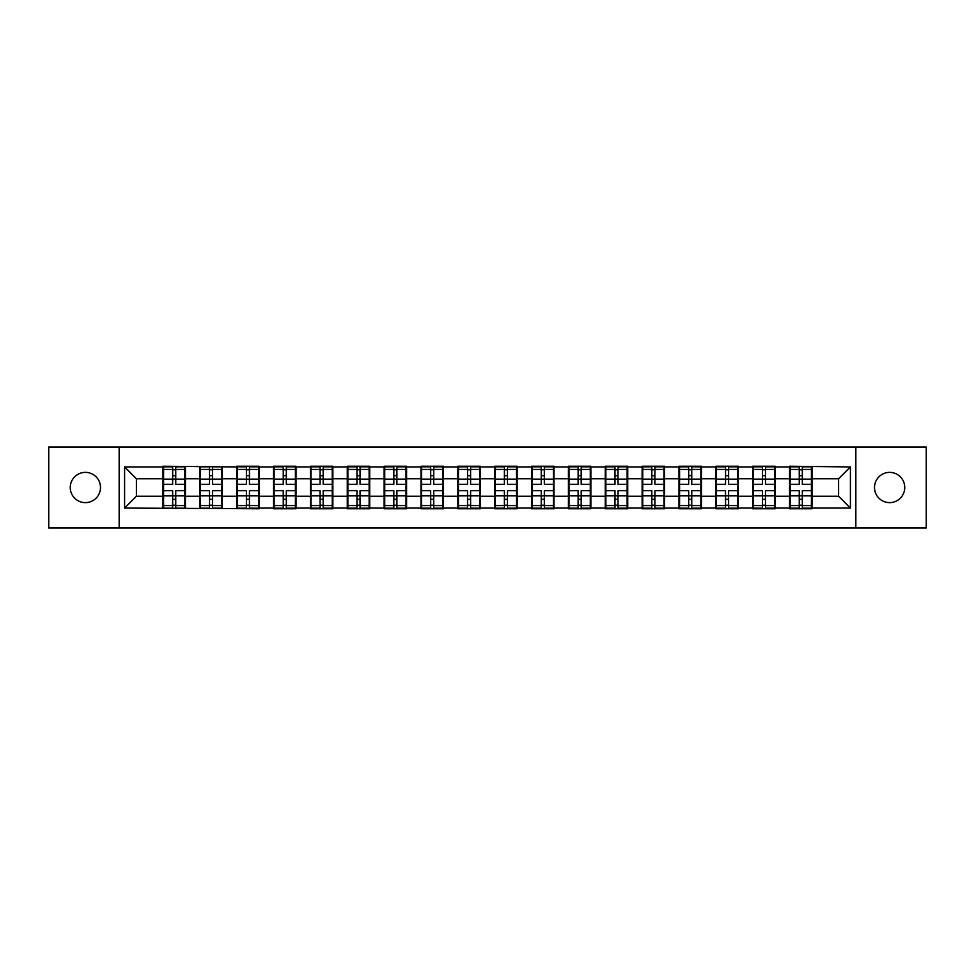 <?xml version="1.0" encoding="UTF-8"?>
<svg xmlns="http://www.w3.org/2000/svg" width="975" height="975" viewBox="0 0 975 975"><rect width="100%" height="100%" fill="white"/><g stroke="black" fill="none" stroke-linecap="round" stroke-linejoin="round"><path stroke-width="1.46" d="M889.627 502.625A15.125 15.125 0 0 1 874.502 487.5A15.125 15.125 0 0 1 889.627 472.375A15.125 15.125 0 0 1 904.751 487.5A15.125 15.125 0 0 1 889.627 502.625M85.373 502.625A15.125 15.125 0 0 1 70.249 487.5A15.125 15.125 0 0 1 85.373 472.375A15.125 15.125 0 0 1 100.498 487.5A15.125 15.125 0 0 1 85.373 502.625M855.843 528.023L926.25 528.023L926.25 446.977L855.843 446.977L855.843 528.023L119.157 528.023L119.157 446.977L48.75 446.977L48.75 528.023L119.157 528.023M855.843 446.977L119.157 446.977M838.598 496.238L838.598 478.762L812.017 478.762L812.017 496.238L838.598 496.238L850.407 508.06L850.407 466.94L789.567 466.233L789.567 478.762L775.162 478.762L775.162 496.238L789.567 496.238L789.567 478.762M850.407 508.06L812.017 508.06L812.017 508.767L789.567 508.767L789.567 508.06L775.162 508.06L775.162 508.767L752.712 508.767L752.712 508.06L738.294 508.06L738.294 508.767L715.857 508.767L715.857 508.06L701.439 508.06L701.439 508.767L678.99 508.767L678.99 508.06L664.584 508.06L664.584 508.767L642.135 508.767L642.135 508.06L627.729 508.06L627.729 508.767L605.28 508.767L605.28 508.06L590.862 508.06L590.862 508.767L568.425 508.767L568.425 508.06L554.007 508.06L554.007 508.767L531.57 508.767L531.57 508.06L517.152 508.06L517.152 508.767L494.703 508.767L494.703 508.06L480.297 508.06L480.297 508.767L457.848 508.767L457.848 508.06L443.43 508.06L443.43 508.767L420.993 508.767L420.993 508.06L406.575 508.06L406.575 508.767L384.138 508.767L384.138 508.06L369.72 508.06L369.72 508.767L347.271 508.767L347.271 508.06L332.865 508.06L332.865 508.767L310.416 508.767L310.416 508.06L296.01 508.06L296.01 508.767L273.561 508.767L273.561 508.06L259.143 508.06L259.143 508.767L124.593 508.06L124.593 466.94L162.983 466.94L162.983 478.762L136.403 478.762L136.403 496.238L162.983 496.238L162.983 478.762M789.567 466.94L775.162 466.94L775.162 466.233L752.712 466.233L752.712 466.94L738.294 466.94L738.294 466.233L715.857 466.233L715.857 466.94L701.439 466.94L701.439 466.233L678.99 466.233L678.99 466.94L664.584 466.94L664.584 466.233L642.135 466.233L642.135 466.94L627.729 466.94L627.729 466.233L605.28 466.233L605.28 466.94L590.862 466.94L590.862 466.233L568.425 466.233L568.425 466.94L554.007 466.94L554.007 466.233L531.57 466.233L531.57 466.94L517.152 466.94L517.152 466.233L494.703 466.233L494.703 466.94L480.297 466.94L480.297 466.233L457.848 466.233L457.848 466.94L443.43 466.94L443.43 466.233L420.993 466.233L420.993 466.94L406.575 466.94L406.575 466.233L384.138 466.233L384.138 466.94L369.72 466.94L369.72 466.233L347.271 466.233L347.271 466.94L332.865 466.94L332.865 466.233L310.416 466.233L310.416 466.94L296.01 466.94L296.01 466.233L273.561 466.233L273.561 466.94L259.143 466.94L259.143 466.233L236.706 466.233L236.706 466.94L162.983 466.233L162.983 466.94M789.567 496.238L789.567 508.06M775.162 496.238L775.162 508.06M775.162 466.94L775.162 478.762M738.294 496.238L752.712 496.238L752.712 478.762L738.294 478.762L738.294 508.06M752.712 496.238L752.712 508.06M752.712 466.94L752.712 478.762M738.294 466.94L738.294 478.762M701.439 496.238L715.857 496.238L715.857 478.762L701.439 478.762L701.439 508.06M715.857 496.238L715.857 508.06M715.857 466.94L715.857 478.762M701.439 466.94L701.439 478.762M664.584 496.238L678.99 496.238L678.99 478.762L664.584 478.762L664.584 508.06M678.99 496.238L678.99 508.06M678.99 466.94L678.99 478.762M664.584 466.94L664.584 478.762M627.729 496.238L642.135 496.238L642.135 478.762L627.729 478.762L627.729 508.06M642.135 496.238L642.135 508.06M642.135 466.94L642.135 478.762M627.729 466.94L627.729 478.762M590.862 496.238L605.28 496.238L605.28 478.762L590.862 478.762L590.862 508.06M605.28 496.238L605.28 508.06M605.28 466.94L605.28 478.762M590.862 466.94L590.862 478.762M554.007 496.238L568.425 496.238L568.425 478.762L554.007 478.762L554.007 508.06M568.425 496.238L568.425 508.06M568.425 466.94L568.425 478.762M554.007 466.94L554.007 478.762M517.152 496.238L531.57 496.238L531.57 478.762L517.152 478.762L517.152 508.06M531.57 496.238L531.57 508.06M531.57 466.94L531.57 478.762M517.152 466.94L517.152 478.762M480.297 496.238L494.703 496.238L494.703 478.762L480.297 478.762L480.297 508.06M494.703 496.238L494.703 508.06M494.703 466.94L494.703 478.762M480.297 466.94L480.297 478.762M443.43 496.238L457.848 496.238L457.848 478.762L443.43 478.762L443.43 508.06M457.848 496.238L457.848 508.06M457.848 466.94L457.848 478.762M443.43 466.94L443.43 478.762M406.575 496.238L420.993 496.238L420.993 478.762L406.575 478.762L406.575 508.06M420.993 496.238L420.993 508.06M420.993 466.94L420.993 478.762M406.575 466.94L406.575 478.762M369.72 496.238L384.138 496.238L384.138 478.762L369.72 478.762L369.72 508.06M384.138 496.238L384.138 508.06M384.138 466.94L384.138 478.762M369.72 466.94L369.72 478.762M332.865 496.238L347.271 496.238L347.271 478.762L332.865 478.762L332.865 508.06M347.271 496.238L347.271 508.06M347.271 466.94L347.271 478.762M332.865 466.94L332.865 478.762M296.01 496.238L310.416 496.238L310.416 478.762L296.01 478.762L296.01 508.06M310.416 496.238L310.416 508.06M310.416 466.94L310.416 478.762M296.01 466.94L296.01 478.762M259.143 496.238L273.561 496.238L273.561 478.762L259.143 478.762L259.143 508.06M273.561 496.238L273.561 508.06M273.561 466.94L273.561 478.762M259.143 466.94L259.143 478.762M222.288 496.238L236.706 496.238L236.706 478.762L222.288 478.762L222.288 508.06M236.706 496.238L236.706 508.06M236.706 466.94L236.706 478.762M222.288 466.94L222.288 478.762M185.433 496.238L199.838 496.238L199.838 478.762L185.433 478.762L185.433 508.06M199.838 496.238L199.838 508.06M199.838 466.94L199.838 478.762M185.433 466.94L185.433 478.762M162.983 496.238L162.983 508.06M136.403 496.238L124.593 508.06M124.593 466.94L136.403 478.762M812.017 496.238L812.017 508.06M812.017 466.94L812.017 478.762M850.407 466.94L838.598 478.762M163.581 479.127L172.673 479.127L172.673 466.83L163.581 466.83L163.581 490.693L172.673 490.693L172.673 495.873L175.744 495.848L175.744 490.693L184.836 490.693L184.836 466.83L175.744 466.83L175.744 469.426L184.836 469.426M172.673 475.702L175.744 475.702M175.744 469.779L172.673 469.779M163.581 484.307L172.673 484.307L172.673 479.127L175.744 479.152L175.744 484.307L184.836 484.307M163.581 469.426L172.673 469.426M172.673 505.221L175.744 505.221M172.673 499.298L175.744 499.298M163.581 508.17L172.673 508.17L172.673 505.574L163.581 505.574L163.581 508.17M163.581 490.693L163.581 495.873L172.673 495.873L172.673 505.574M163.581 495.873L163.581 505.574M184.836 490.693L184.836 508.17L175.744 508.17L175.744 505.574L184.836 505.574M184.836 495.873L175.744 495.873L175.744 505.574M184.836 479.127L175.744 479.127L175.744 469.426M200.436 479.127L209.527 479.127L209.527 466.83L200.436 466.83L200.436 490.693L209.527 490.693L209.527 495.873L212.599 495.848L212.599 490.693L221.703 490.693L221.703 466.83L212.599 466.83L212.599 469.426L221.703 469.426M209.527 475.702L212.599 475.702M212.599 469.779L209.527 469.779M200.436 484.307L209.527 484.307L209.527 479.127L212.599 479.152L212.599 484.307L221.703 484.307M200.436 469.426L209.527 469.426M209.527 505.221L212.599 505.221M209.527 499.298L212.599 499.298M200.436 508.17L209.527 508.17L209.527 505.574L200.436 505.574L200.436 508.17M200.436 490.693L200.436 495.873L209.527 495.873L209.527 505.574M200.436 495.873L200.436 505.574M221.703 490.693L221.703 508.17L212.599 508.17L212.599 505.574L221.703 505.574M221.703 495.873L212.599 495.873L212.599 505.574M221.703 479.127L212.599 479.127L212.599 469.426M237.291 479.127L246.382 479.127L246.382 466.83L237.291 466.83L237.291 490.693L246.382 490.693L246.382 495.873L249.454 495.848L249.454 490.693L258.558 490.693L258.558 466.83L249.454 466.83L249.454 469.426L258.558 469.426M246.382 475.702L249.454 475.702M249.454 469.779L246.382 469.779M237.291 484.307L246.382 484.307L246.382 479.127L249.454 479.152L249.454 484.307L258.558 484.307M237.291 469.426L246.382 469.426M246.382 505.221L249.454 505.221M246.382 499.298L249.454 499.298M237.291 508.17L246.382 508.17L246.382 505.574L237.291 505.574L237.291 508.17M237.291 490.693L237.291 495.873L246.382 495.873L246.382 505.574M237.291 495.873L237.291 505.574M258.558 490.693L258.558 508.17L249.454 508.17L249.454 505.574L258.558 505.574M258.558 495.873L249.454 495.873L249.454 505.574M258.558 479.127L249.454 479.127L249.454 469.426M274.146 479.127L283.25 479.127L283.25 466.83L274.146 466.83L274.146 490.693L283.25 490.693L283.25 495.873L286.321 495.848L286.321 490.693L295.413 490.693L295.413 466.83L286.321 466.83L286.321 469.426L295.413 469.426M283.25 475.702L286.321 475.702M286.321 469.779L283.25 469.779M274.146 484.307L283.25 484.307L283.25 479.127L286.321 479.152L286.321 484.307L295.413 484.307M274.146 469.426L283.25 469.426M283.25 505.221L286.321 505.221M283.25 499.298L286.321 499.298M274.146 508.17L283.25 508.17L283.25 505.574L274.146 505.574L274.146 508.17M274.146 490.693L274.146 495.873L283.25 495.873L283.25 505.574M274.146 495.873L274.146 505.574M295.413 490.693L295.413 508.17L286.321 508.17L286.321 505.574L295.413 505.574M295.413 495.873L286.321 495.873L286.321 505.574M295.413 479.127L286.321 479.127L286.321 469.426M311.013 479.127L320.105 479.127L320.105 466.83L311.013 466.83L311.013 490.693L320.105 490.693L320.105 495.873L323.176 495.848L323.176 490.693L332.268 490.693L332.268 466.83L323.176 466.83L323.176 469.426L332.268 469.426M320.105 475.702L323.176 475.702M323.176 469.779L320.105 469.779M311.013 484.307L320.105 484.307L320.105 479.127L323.176 479.152L323.176 484.307L332.268 484.307M311.013 469.426L320.105 469.426M320.105 505.221L323.176 505.221M320.105 499.298L323.176 499.298M311.013 508.17L320.105 508.17L320.105 505.574L311.013 505.574L311.013 508.17M311.013 490.693L311.013 495.873L320.105 495.873L320.105 505.574M311.013 495.873L311.013 505.574M332.268 490.693L332.268 508.17L323.176 508.17L323.176 505.574L332.268 505.574M332.268 495.873L323.176 495.873L323.176 505.574M332.268 479.127L323.176 479.127L323.176 469.426M347.868 479.127L356.96 479.127L356.96 466.83L347.868 466.83L347.868 490.693L356.96 490.693L356.96 495.873L360.031 495.848L360.031 490.693L369.135 490.693L369.135 466.83L360.031 466.83L360.031 469.426L369.135 469.426M356.96 475.702L360.031 475.702M360.031 469.779L356.96 469.779M347.868 484.307L356.96 484.307L356.96 479.127L360.031 479.152L360.031 484.307L369.135 484.307M347.868 469.426L356.96 469.426M356.96 505.221L360.031 505.221M356.96 499.298L360.031 499.298M347.868 508.17L356.96 508.17L356.96 505.574L347.868 505.574L347.868 508.17M347.868 490.693L347.868 495.873L356.96 495.873L356.96 505.574M347.868 495.873L347.868 505.574M369.135 490.693L369.135 508.17L360.031 508.17L360.031 505.574L369.135 505.574M369.135 495.873L360.031 495.873L360.031 505.574M369.135 479.127L360.031 479.127L360.031 469.426M384.723 479.127L393.815 479.127L393.815 466.83L384.723 466.83L384.723 490.693L393.815 490.693L393.815 495.873L396.886 495.848L396.886 490.693L405.99 490.693L405.99 466.83L396.886 466.83L396.886 469.426L405.99 469.426M393.815 475.702L396.886 475.702M396.886 469.779L393.815 469.779M384.723 484.307L393.815 484.307L393.815 479.127L396.886 479.152L396.886 484.307L405.99 484.307M384.723 469.426L393.815 469.426M393.815 505.221L396.886 505.221M393.815 499.298L396.886 499.298M384.723 508.17L393.815 508.17L393.815 505.574L384.723 505.574L384.723 508.17M384.723 490.693L384.723 495.873L393.815 495.873L393.815 505.574M384.723 495.873L384.723 505.574M405.99 490.693L405.99 508.17L396.886 508.17L396.886 505.574L405.99 505.574M405.99 495.873L396.886 495.873L396.886 505.574M405.99 479.127L396.886 479.127L396.886 469.426M421.578 479.127L430.682 479.127L430.682 466.83L421.578 466.83L421.578 490.693L430.682 490.693L430.682 495.873L433.753 495.848L433.753 490.693L442.845 490.693L442.845 466.83L433.753 466.83L433.753 469.426L442.845 469.426M430.682 475.702L433.753 475.702M433.753 469.779L430.682 469.779M421.578 484.307L430.682 484.307L430.682 479.127L433.753 479.152L433.753 484.307L442.845 484.307M421.578 469.426L430.682 469.426M430.682 505.221L433.753 505.221M430.682 499.298L433.753 499.298M421.578 508.17L430.682 508.17L430.682 505.574L421.578 505.574L421.578 508.17M421.578 490.693L421.578 495.873L430.682 495.873L430.682 505.574M421.578 495.873L421.578 505.574M442.845 490.693L442.845 508.17L433.753 508.17L433.753 505.574L442.845 505.574M442.845 495.873L433.753 495.873L433.753 505.574M442.845 479.127L433.753 479.127L433.753 469.426M458.445 479.127L467.537 479.127L467.537 466.83L458.445 466.83L458.445 490.693L467.537 490.693L467.537 495.873L470.608 495.848L470.608 490.693L479.7 490.693L479.7 466.83L470.608 466.83L470.608 469.426L479.7 469.426M467.537 475.702L470.608 475.702M470.608 469.779L467.537 469.779M458.445 484.307L467.537 484.307L467.537 479.127L470.608 479.152L470.608 484.307L479.7 484.307M458.445 469.426L467.537 469.426M467.537 505.221L470.608 505.221M467.537 499.298L470.608 499.298M458.445 508.17L467.537 508.17L467.537 505.574L458.445 505.574L458.445 508.17M458.445 490.693L458.445 495.873L467.537 495.873L467.537 505.574M458.445 495.873L458.445 505.574M479.7 490.693L479.7 508.17L470.608 508.17L470.608 505.574L479.7 505.574M479.7 495.873L470.608 495.873L470.608 505.574M479.7 479.127L470.608 479.127L470.608 469.426M495.3 479.127L504.392 479.127L504.392 466.83L495.3 466.83L495.3 490.693L504.392 490.693L504.392 495.873L507.463 495.848L507.463 490.693L516.555 490.693L516.555 466.83L507.463 466.83L507.463 469.426L516.555 469.426M504.392 475.702L507.463 475.702M507.463 469.779L504.392 469.779M495.3 484.307L504.392 484.307L504.392 479.127L507.463 479.152L507.463 484.307L516.555 484.307M495.3 469.426L504.392 469.426M504.392 505.221L507.463 505.221M504.392 499.298L507.463 499.298M495.3 508.17L504.392 508.17L504.392 505.574L495.3 505.574L495.3 508.17M495.3 490.693L495.3 495.873L504.392 495.873L504.392 505.574M495.3 495.873L495.3 505.574M516.555 490.693L516.555 508.17L507.463 508.17L507.463 505.574L516.555 505.574M516.555 495.873L507.463 495.873L507.463 505.574M516.555 479.127L507.463 479.127L507.463 469.426M532.155 479.127L541.247 479.127L541.247 466.83L532.155 466.83L532.155 490.693L541.247 490.693L541.247 495.873L544.318 495.848L544.318 490.693L553.422 490.693L553.422 466.83L544.318 466.83L544.318 469.426L553.422 469.426M541.247 475.702L544.318 475.702M544.318 469.779L541.247 469.779M532.155 484.307L541.247 484.307L541.247 479.127L544.318 479.152L544.318 484.307L553.422 484.307M532.155 469.426L541.247 469.426M541.247 505.221L544.318 505.221M541.247 499.298L544.318 499.298M532.155 508.17L541.247 508.17L541.247 505.574L532.155 505.574L532.155 508.17M532.155 490.693L532.155 495.873L541.247 495.873L541.247 505.574M532.155 495.873L532.155 505.574M553.422 490.693L553.422 508.17L544.318 508.17L544.318 505.574L553.422 505.574M553.422 495.873L544.318 495.873L544.318 505.574M553.422 479.127L544.318 479.127L544.318 469.426M569.01 479.127L578.114 479.127L578.114 466.83L569.01 466.83L569.01 490.693L578.114 490.693L578.114 495.873L581.185 495.848L581.185 490.693L590.277 490.693L590.277 466.83L581.185 466.83L581.185 469.426L590.277 469.426M578.114 475.702L581.185 475.702M581.185 469.779L578.114 469.779M569.01 484.307L578.114 484.307L578.114 479.127L581.185 479.152L581.185 484.307L590.277 484.307M569.01 469.426L578.114 469.426M578.114 505.221L581.185 505.221M578.114 499.298L581.185 499.298M569.01 508.17L578.114 508.17L578.114 505.574L569.01 505.574L569.01 508.17M569.01 490.693L569.01 495.873L578.114 495.873L578.114 505.574M569.01 495.873L569.01 505.574M590.277 490.693L590.277 508.17L581.185 508.17L581.185 505.574L590.277 505.574M590.277 495.873L581.185 495.873L581.185 505.574M590.277 479.127L581.185 479.127L581.185 469.426M605.865 479.127L614.969 479.127L614.969 466.83L605.865 466.83L605.865 490.693L614.969 490.693L614.969 495.873L618.04 495.848L618.04 490.693L627.132 490.693L627.132 466.83L618.04 466.83L618.04 469.426L627.132 469.426M614.969 475.702L618.04 475.702M618.04 469.779L614.969 469.779M605.865 484.307L614.969 484.307L614.969 479.127L618.04 479.152L618.04 484.307L627.132 484.307M605.865 469.426L614.969 469.426M614.969 505.221L618.04 505.221M614.969 499.298L618.04 499.298M605.865 508.17L614.969 508.17L614.969 505.574L605.865 505.574L605.865 508.17M605.865 490.693L605.865 495.873L614.969 495.873L614.969 505.574M605.865 495.873L605.865 505.574M627.132 490.693L627.132 508.17L618.04 508.17L618.04 505.574L627.132 505.574M627.132 495.873L618.04 495.873L618.04 505.574M627.132 479.127L618.04 479.127L618.04 469.426M642.732 479.127L651.824 479.127L651.824 466.83L642.732 466.83L642.732 490.693L651.824 490.693L651.824 495.873L654.895 495.848L654.895 490.693L663.987 490.693L663.987 466.83L654.895 466.83L654.895 469.426L663.987 469.426M651.824 475.702L654.895 475.702M654.895 469.779L651.824 469.779M642.732 484.307L651.824 484.307L651.824 479.127L654.895 479.152L654.895 484.307L663.987 484.307M642.732 469.426L651.824 469.426M651.824 505.221L654.895 505.221M651.824 499.298L654.895 499.298M642.732 508.17L651.824 508.17L651.824 505.574L642.732 505.574L642.732 508.17M642.732 490.693L642.732 495.873L651.824 495.873L651.824 505.574M642.732 495.873L642.732 505.574M663.987 490.693L663.987 508.17L654.895 508.17L654.895 505.574L663.987 505.574M663.987 495.873L654.895 495.873L654.895 505.574M663.987 479.127L654.895 479.127L654.895 469.426M679.587 479.127L688.679 479.127L688.679 466.83L679.587 466.83L679.587 490.693L688.679 490.693L688.679 495.873L691.75 495.848L691.75 490.693L700.854 490.693L700.854 466.83L691.75 466.83L691.75 469.426L700.854 469.426M688.679 475.702L691.75 475.702M691.75 469.779L688.679 469.779M679.587 484.307L688.679 484.307L688.679 479.127L691.75 479.152L691.75 484.307L700.854 484.307M679.587 469.426L688.679 469.426M688.679 505.221L691.75 505.221M688.679 499.298L691.75 499.298M679.587 508.17L688.679 508.17L688.679 505.574L679.587 505.574L679.587 508.17M679.587 490.693L679.587 495.873L688.679 495.873L688.679 505.574M679.587 495.873L679.587 505.574M700.854 490.693L700.854 508.17L691.75 508.17L691.75 505.574L700.854 505.574M700.854 495.873L691.75 495.873L691.75 505.574M700.854 479.127L691.75 479.127L691.75 469.426M716.442 479.127L725.546 479.127L725.546 466.83L716.442 466.83L716.442 490.693L725.546 490.693L725.546 495.873L728.618 495.848L728.618 490.693L737.709 490.693L737.709 466.83L728.618 466.83L728.618 469.426L737.709 469.426M725.546 475.702L728.618 475.702M728.618 469.779L725.546 469.779M716.442 484.307L725.546 484.307L725.546 479.127L728.618 479.152L728.618 484.307L737.709 484.307M716.442 469.426L725.546 469.426M725.546 505.221L728.618 505.221M725.546 499.298L728.618 499.298M716.442 508.17L725.546 508.17L725.546 505.574L716.442 505.574L716.442 508.17M716.442 490.693L716.442 495.873L725.546 495.873L725.546 505.574M716.442 495.873L716.442 505.574M737.709 490.693L737.709 508.17L728.618 508.17L728.618 505.574L737.709 505.574M737.709 495.873L728.618 495.873L728.618 505.574M737.709 479.127L728.618 479.127L728.618 469.426M753.297 479.127L762.401 479.127L762.401 466.83L753.297 466.83L753.297 490.693L762.401 490.693L762.401 495.873L765.473 495.848L765.473 490.693L774.564 490.693L774.564 466.83L765.473 466.83L765.473 469.426L774.564 469.426M762.401 475.702L765.473 475.702M765.473 469.779L762.401 469.779M753.297 484.307L762.401 484.307L762.401 479.127L765.473 479.152L765.473 484.307L774.564 484.307M753.297 469.426L762.401 469.426M762.401 505.221L765.473 505.221M762.401 499.298L765.473 499.298M753.297 508.17L762.401 508.17L762.401 505.574L753.297 505.574L753.297 508.17M753.297 490.693L753.297 495.873L762.401 495.873L762.401 505.574M753.297 495.873L753.297 505.574M774.564 490.693L774.564 508.17L765.473 508.17L765.473 505.574L774.564 505.574M774.564 495.873L765.473 495.873L765.473 505.574M774.564 479.127L765.473 479.127L765.473 469.426M790.164 479.127L799.256 479.127L799.256 466.83L790.164 466.83L790.164 490.693L799.256 490.693L799.256 495.873L802.328 495.848L802.328 490.693L811.419 490.693L811.419 466.83L802.328 466.83L802.328 469.426L811.419 469.426M799.256 475.702L802.328 475.702M802.328 469.779L799.256 469.779M790.164 484.307L799.256 484.307L799.256 479.127L802.328 479.152L802.328 484.307L811.419 484.307M790.164 469.426L799.256 469.426M799.256 505.221L802.328 505.221M799.256 499.298L802.328 499.298M790.164 508.17L799.256 508.17L799.256 505.574L790.164 505.574L790.164 508.17M790.164 490.693L790.164 495.873L799.256 495.873L799.256 505.574M790.164 495.873L790.164 505.574M811.419 490.693L811.419 508.17L802.328 508.17L802.328 505.574L811.419 505.574M811.419 495.873L802.328 495.873L802.328 505.574M811.419 479.127L802.328 479.127L802.328 469.426"/></g></svg>
